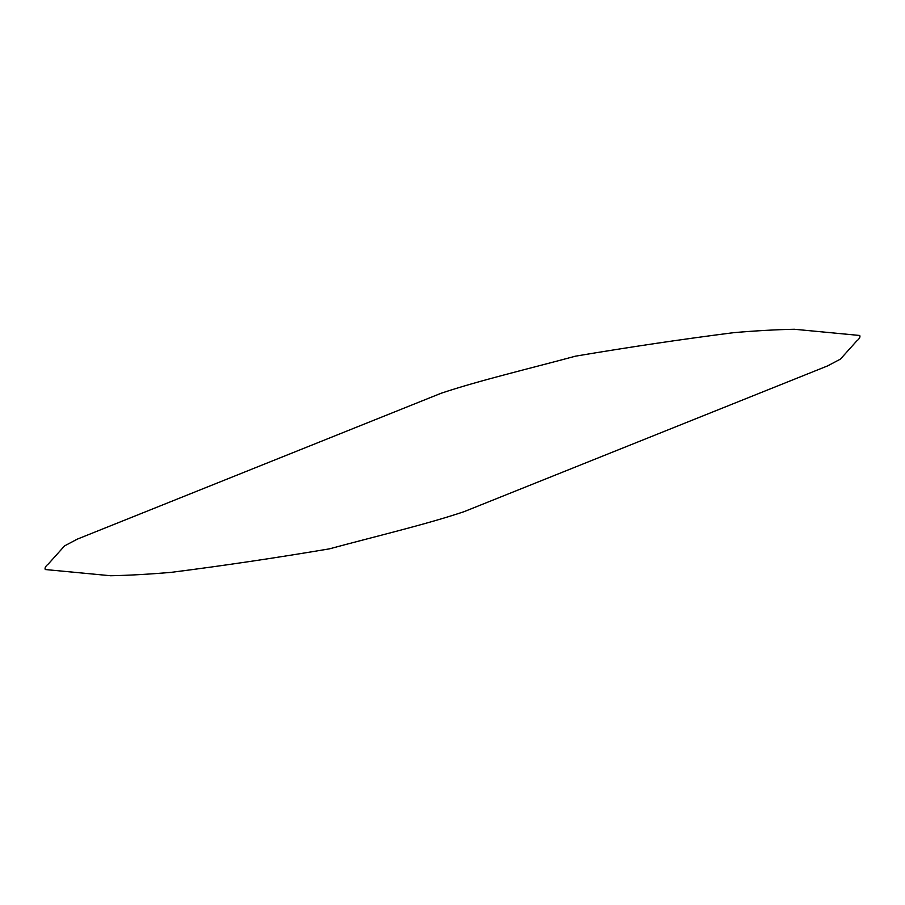 <?xml version="1.0" encoding="UTF-8"?>
<svg xmlns="http://www.w3.org/2000/svg" width="905" height="905" viewBox="0 0 905 905"><rect width="100%" height="100%" fill="white"/><g stroke="black" fill="none" stroke-linecap="round" stroke-linejoin="round"><path stroke-width="0.68" stroke-dasharray="4.53 3.39" d=""/><path stroke-width="1.36" d="M64.572 545.885L77.378 539.109L441.052 393.29C478.27 380.734 530.206 368.448 575.444 356.174C629.744 347.011 682.574 339.171 733.921 332.633C756.218 330.744 776.377 329.612 794.375 329.262L859.75 335.472C860.429 337.033 859.377 338.911 856.616 341.083L840.428 359.115L827.623 365.892L463.948 511.71C426.73 524.267 374.794 536.552 329.556 548.826C275.256 557.989 222.426 565.829 171.079 572.367C148.782 574.256 128.623 575.388 110.625 575.738L45.25 569.528C44.571 567.967 45.623 566.089 48.384 563.917L64.572 545.885"/></g></svg>

